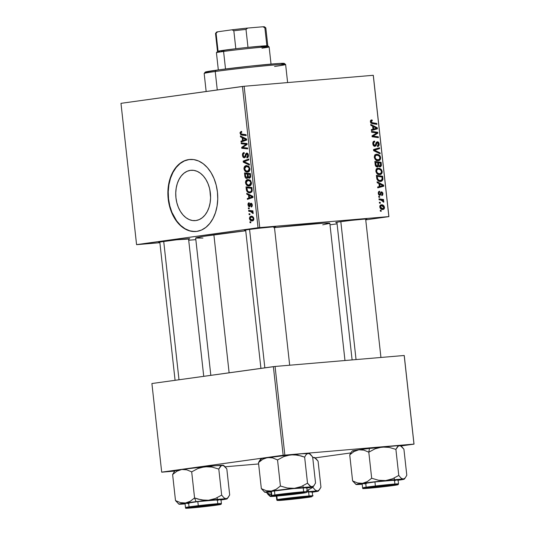 <?xml version="1.0" encoding="UTF-8"?>
<svg xmlns="http://www.w3.org/2000/svg" width="535" height="535" viewBox="0 0 535 535"><rect width="100%" height="100%" fill="white"/><g stroke="black" fill="none" stroke-linecap="round" stroke-linejoin="round"><path stroke-width="0.8" d="M190.393 170.351A25.259 17.354 85.1 0 1 191.022 170.284A25.259 17.354 85.1 0 1 210.415 193.516A25.259 17.354 85.1 0 1 195.93 220.547L192.526 220.534L189.136 219.551L185.906 217.645L182.957 214.889L180.395 211.378L178.329 207.259L176.831 202.691L175.962 197.843L175.748 192.901L176.209 188.052L177.319 183.492L179.038 179.392L181.298 175.908L184.02 173.179L187.089 171.3L190.393 170.351L193.797 170.371L197.188 171.347L200.418 173.253L203.367 176.015L205.928 179.519L207.995 183.639L209.493 188.206L210.362 193.061L210.576 198.003L210.115 202.845L209.004 207.406L207.286 211.506L205.025 214.99L202.304 217.718L199.234 219.597L195.93 220.547A25.259 17.354 85.1 0 1 195.302 220.621A25.259 17.354 85.1 0 1 175.908 197.382A25.259 17.354 85.1 0 1 190.393 170.351L191.657 170.244L190.393 170.351M189.925 159.443A36.153 24.837 -94.9 0 0 189.196 159.53L188.848 159.557A36.153 24.837 85.1 0 1 189.751 159.457A36.153 24.837 85.1 0 1 217.504 192.714A36.153 24.837 85.1 0 1 196.78 231.401L201.508 230.043L205.901 227.355L209.787 223.443L213.03 218.461L215.491 212.589L217.076 206.062L217.738 199.134L217.437 192.058L216.187 185.117L214.04 178.57L211.084 172.678L207.419 167.656L203.193 163.71L198.572 160.981L193.724 159.577L188.848 159.557L184.12 160.915L179.727 163.603L175.834 167.515L172.598 172.497L170.137 178.369L168.545 184.896L167.89 191.824L168.191 198.9L169.434 205.841L171.581 212.388L174.544 218.28L178.208 223.296L182.428 227.248L187.056 229.976L191.898 231.381L196.78 231.401A36.153 24.837 85.1 0 1 195.877 231.501A36.153 24.837 85.1 0 1 168.124 198.244A36.153 24.837 85.1 0 1 188.848 159.557L189.196 159.53A36.153 24.837 -94.9 0 0 168.458 198.084A36.153 24.837 -94.9 0 0 196.051 231.488M336.936 222.533A15.669 0.415 -6.3 0 1 335.726 222.493A15.669 0.415 -6.3 0 1 339.952 221.751A15.669 0.415 -6.3 0 1 356.818 219.785A15.669 0.415 -6.3 0 1 366.863 219.056A15.669 0.415 -6.3 0 1 365.686 219.363L366.856 219.056L363.974 219.143L350.82 220.42L338.087 222.025L335.94 222.413L337.097 222.527M162.847 241.439A15.669 0.415 -6.3 0 1 179.713 239.473A15.669 0.415 -6.3 0 1 189.751 238.744A15.669 0.415 -6.3 0 1 188.581 239.045L176.757 239.774L158.621 242.201A15.669 0.415 -6.3 0 1 162.847 241.439M245.679 230.291A15.669 0.415 -6.3 0 1 244.468 230.251A15.669 0.415 -6.3 0 1 248.695 229.508A15.669 0.415 -6.3 0 1 265.561 227.542A15.669 0.415 -6.3 0 1 275.599 226.813A15.669 0.415 -6.3 0 1 274.428 227.114L275.599 226.813L272.716 226.9L259.562 228.177L246.829 229.776L244.475 230.271L245.839 230.284M202.939 238.048L195.696 238.082L202.645 236.457L245.732 230.759A67.484 1.799 173.7 0 0 213.886 234.785L229.12 372.795L213.886 234.785A67.484 1.799 173.7 0 0 195.663 238.035L210.823 375.343M259.736 227.562L244.134 86.269L373.256 75.295L388.858 216.588L258.044 227.749L136.572 244.629L120.977 103.335L242.442 86.456L258.044 227.749L136.626 244.669L159.885 242.696L136.572 244.629L120.977 103.335L244.134 86.269L242.442 86.456L258.044 227.749L388.858 216.588L365.739 219.852L388.912 216.628L373.256 75.295L244.134 86.269L259.736 227.562M378.793 197.228L379.689 197.355L379.589 196.465L378.7 196.358L378.793 197.228L379.689 197.355L379.589 196.465L378.7 196.358L378.793 197.228M379.442 203.106L380.338 203.233L380.238 202.344L379.348 202.237L379.442 203.106L380.338 203.233L380.238 202.344L379.348 202.237L379.442 203.106M379.796 174.617C381.355 174.544 382.151 173.5 382.197 171.494L381.488 171.595L382.197 171.494L381 169.08L379.77 169.254L381 169.08L378.171 168.164C376.667 168.278 375.891 169.314 375.851 171.267L376.827 173.447L378.559 174.51L380.739 174.397L382.104 172.785L381.796 170.123L379.623 168.298L376.841 168.665L376.031 169.722L375.851 171.267C376.546 173.681 377.857 174.798 379.796 174.617L380.017 174.591M377.188 182.709L378.974 183.599L379.302 186.575L377.663 186.996L377.763 187.872L383.742 186.207L383.622 185.143L377.088 181.766L377.188 182.709L378.974 183.599L379.302 186.575L377.663 186.996L377.763 187.872L383.742 186.207L383.622 185.143L377.088 181.766L377.188 182.709M377.376 167.02L378.492 165.87L377.757 165.977L378.492 165.87L380.111 166.9L381.368 165.629L380.512 165.75L381.368 165.629L381.341 164.459L380.632 164.559L381.341 164.459L381.107 162.312L377.79 162.767L381.107 162.312L374.841 161.416L375.303 165.261L375.985 166.459L377.57 166.994L378.492 165.87L379.208 166.706L380.539 166.806L381.368 165.629L381.107 162.312L374.841 161.416L375.209 164.773C375.516 166.265 376.239 167.014 377.376 167.02L377.442 167.014M373.657 150.676L380.164 153.819L380.064 152.876L374.48 150.181L379.596 148.643L379.496 147.76L373.53 149.559L373.657 150.676L380.164 153.819L380.064 152.876L374.48 150.181L379.596 148.643L379.496 147.76L373.53 149.559L373.657 150.676M371.544 119.94L370.387 121.773L372.32 123.679L376.914 124.334L376.814 123.451L373.738 123.879L376.814 123.451L370.889 123.023L372.38 122.816L371.103 121.766L370.394 121.866L372.28 120.843L372.106 119.974L371.036 120.074L370.467 120.729L370.461 122.194L371.083 123.204L376.914 124.334L376.814 123.451L371.497 122.542L371.163 121.218L372.28 120.843L372.106 119.974L371.43 119.954M371.624 132.252L376.921 132.981L372.019 135.837L372.119 136.753L378.379 137.655L378.285 136.766L372.975 136.044L377.891 133.202L377.79 132.285L371.524 131.369L371.624 132.252L376.921 132.981L372.019 135.837L372.119 136.753L378.379 137.655L378.285 136.766L372.975 136.044L377.891 133.202L377.79 132.285L371.524 131.369L371.624 132.252M370.855 125.344L372.634 126.233L372.969 129.209L371.33 129.63L371.43 130.507L377.409 128.841L377.289 127.771L370.755 124.401L370.855 125.344L372.634 126.233L372.969 129.209L371.33 129.63L371.43 130.507L377.409 128.841L377.289 127.771L370.755 124.401L370.855 125.344M374.908 146.356L376.433 144.557L375.51 144.684L376.433 144.557L376.907 142.999L375.958 143.133L377.416 142.631L378.439 144.002L377.369 145.707L377.656 146.57C378.76 146.356 379.261 145.493 379.161 143.968L378.446 144.069L379.161 143.968C378.961 142.517 378.339 141.782 377.282 141.762L376.052 142.858L375.262 145.219L373.49 145.667L374.754 145.493L373.544 143.875L372.835 143.975L373.544 143.875L373.898 142.27L372.895 142.41L374.774 141.976L374.607 141.106C373.29 141.193 372.701 142.116 372.821 143.882L373.51 145.694L374.54 146.343L375.924 145.848L377.262 142.658L378.131 143.019L378.452 144.156L378.272 145.172L377.369 145.707L377.523 146.577L378.619 146.088L379.154 144.931L378.787 142.671L377.282 141.762L376.265 142.43L375.262 145.219L374.099 145.232L373.564 142.985L373.898 142.27L374.774 141.976L374.607 141.106L373.156 141.835L372.821 143.882C373.055 145.473 373.744 146.296 374.908 146.356L375.022 146.343M378.258 160.687C379.817 160.614 380.612 159.57 380.659 157.557L379.95 157.658L380.659 157.557L379.462 155.15L378.232 155.317L379.462 155.15L376.633 154.234C375.129 154.347 374.353 155.384 374.313 157.33L375.289 159.517L377.021 160.574L379.201 160.467L380.566 158.848L380.258 156.187L378.084 154.361L375.303 154.729L374.493 155.792L374.313 157.33C375.008 159.751 376.319 160.868 378.258 160.687L378.479 160.66M379.569 191.229C378.613 191.37 378.185 192.105 378.298 193.436L379.81 195.382L380.566 194.874L379.014 195.094L380.566 194.874L381.014 193.57L380.291 193.67L381.014 193.57L381.328 192.814L380.499 192.928L381.682 192.7L382.391 193.563L381.649 194.787L381.823 195.649L382.953 193.556L382.398 193.63L382.953 193.556L381.488 191.838L380.031 194.305L378.66 194.66L379.663 194.519L378.854 193.429L378.305 193.51L379.83 192.085L379.649 191.222L378.834 191.503L378.292 192.607L378.446 194.185L379.255 195.268L380.031 195.342L381.268 192.881L381.809 192.707L382.405 193.677L381.649 194.787L381.823 195.649L382.766 195.001L382.853 193.035L381.876 191.871L380.846 192.165L379.95 194.386L379.108 194.205L378.887 192.801L379.83 192.085L379.462 191.242M380.693 181.465L382.913 179.412L382.137 179.519L382.913 179.412L382.873 178.336L382.164 178.436L382.873 178.336L382.645 176.249L379.569 176.677L382.645 176.249L376.379 175.346L376.841 178.844L377.65 180.302L379.643 181.405L381.776 181.171L382.879 179.66L382.645 176.249L376.379 175.346L376.948 179.165C377.891 180.883 379.141 181.646 380.693 181.465L380.927 181.439M382.839 209.519C383.923 209.466 384.464 208.737 384.471 207.333L383.923 207.406L384.471 207.333C383.923 205.44 382.879 204.597 381.341 204.811L381.341 204.811C380.291 204.905 379.776 205.647 379.796 207.038L380.398 208.503L381.896 209.452L383.495 209.366L384.424 208.229L384.07 206.095L382.311 204.872L380.418 205.166L379.796 207.038C380.345 208.871 381.355 209.7 382.839 209.519L383.007 209.499M379.074 199.749L382.144 200.371L382.966 201.06L383.013 201.902L383.742 202.19L383.669 201.113L382.685 200.257L383.628 200.398L383.528 199.515L378.974 198.866L379.074 199.749L380.9 200.043L383.742 202.19L383.836 201.588L382.685 200.257L383.628 200.398L383.528 199.515L378.974 198.866L379.074 199.749M380.332 211.164L381.228 211.292L381.127 210.395L380.238 210.288L380.332 211.164L381.228 211.292L381.127 210.395L380.238 210.288L380.332 211.164M373.31 75.335L388.912 216.628L373.31 75.335M337.083 223.831L329.995 224.82L337.083 223.831M195.843 239.64L188.708 240.242L195.843 239.64M248.447 208.75L249.29 208.837L249.19 207.948L248.347 207.874L248.447 208.75L249.29 208.837L249.19 207.948L248.347 207.874L248.447 208.75M249.096 214.629L249.939 214.716L249.838 213.819L248.996 213.753L249.096 214.629L249.939 214.716L249.838 213.819L248.996 213.753L249.096 214.629M245.505 182.789L246.441 184.936L248.367 185.979L250.534 185.451L251.503 183.391L250.748 180.81L248.354 179.533L246.153 180.395L245.478 182.468L246.18 182.729L245.505 182.789C246.174 185.184 247.417 186.247 249.243 185.979C250.708 185.832 251.45 184.749 251.483 182.729L250.34 180.362L247.672 179.566C246.254 179.753 245.532 180.823 245.505 182.789M246.842 194.232L248.521 195.041L248.849 198.017L247.317 198.518L247.411 199.388L253.028 197.442L252.915 196.378L246.735 193.282L246.842 194.232L248.36 194.098L246.842 194.232L248.521 195.041L248.849 198.017L247.317 198.518L247.411 199.388L253.028 197.442L252.915 196.378L246.735 193.282L246.842 194.232M244.863 176.289L245.324 177.627L246.234 178.369L247.27 178.349L247.959 177.245L248.635 178.055L249.885 178.095L250.661 176.871L250.393 173.554L244.488 172.932L244.863 176.289L245.552 176.236L244.863 176.289C245.157 177.78 245.846 178.496 246.916 178.456L247.959 177.245L249.491 178.208L250.661 176.871L250.393 173.554L244.488 172.932L244.863 176.289M243.305 162.192L249.457 165.054L249.35 164.118L244.08 161.664L248.882 159.878L248.788 159.002L243.184 161.082L243.305 162.192L244.983 162.051L243.305 162.192L249.457 165.054L249.35 164.118L244.08 161.664L248.882 159.878L248.788 159.002L243.184 161.082L243.305 162.192M241.118 131.403L240.034 132.58L240.71 134.706L246.2 135.576L246.1 134.693L241.011 133.951L240.723 132.881L241.82 132.272L241.646 131.409L241.118 131.403L240.041 133.295L241.873 135.121L246.2 135.576L246.1 134.693L241.92 134.252L240.717 133.255L241.312 132.259L241.82 132.272L241.646 131.409L241.118 131.403L241.646 131.409M241.272 143.775L246.267 144.263L241.666 147.352L241.766 148.275L247.672 148.89L247.571 148.008L242.569 147.52L247.177 144.443L247.076 143.527L241.171 142.892L241.272 143.775L244.736 143.273L241.272 143.775L246.267 144.263L241.666 147.352L241.766 148.275L247.672 148.89L247.571 148.008L242.569 147.52L247.177 144.443L247.076 143.527L241.171 142.892L241.272 143.775M240.509 136.86L242.188 137.676L242.515 140.651L240.984 141.146L241.078 142.022L246.695 140.076L246.582 139.013L240.402 135.917L240.509 136.86L242.027 136.733L240.509 136.86L242.188 137.676L242.515 140.651L240.984 141.146L241.078 142.022L246.695 140.076L246.582 139.013L240.402 135.917L240.509 136.86M246.789 153.94L247.765 155.27L248.441 155.21L247.765 155.27L246.896 157.023L248.24 156.909L246.769 157.036L248.24 156.909L246.769 157.036L247.05 157.885C248.079 157.624 248.548 156.728 248.441 155.203C248.247 153.752 247.651 153.043 246.655 153.07L245.511 154.234L246.414 154.154L245.511 154.234L245.211 155.337L246.04 155.264L245.211 155.337L244.783 156.641L245.712 156.561L244.308 156.936L245.625 156.822L244.308 156.936L243.157 155.364L242.482 155.404L242.89 156.822L243.933 157.765L245.411 157.243L246.648 153.973L247.464 154.294L247.779 155.424L247.611 156.454L246.769 157.036L246.923 157.899L247.952 157.364L248.474 155.692L247.859 153.572L246.474 153.11L245.605 154L244.783 156.641L243.88 156.855L243.131 154.916L243.425 153.806L244.301 153.398L244.141 152.535L242.776 153.331L242.469 154.301L242.482 155.404L243.157 155.344L243.478 153.739L244.301 153.398L244.141 152.535C242.903 152.682 242.348 153.639 242.482 155.404C242.703 156.989 243.365 157.792 244.455 157.798L245.879 155.919L246.314 154.334L248.033 153.833L246.876 153.926M243.967 168.853L244.903 171.006L246.829 172.049L248.996 171.514L249.965 169.461L249.016 166.639L246.816 165.596L244.615 166.465L243.94 168.532L244.642 168.799L243.967 168.853C244.635 171.253 245.879 172.317 247.705 172.043C249.17 171.902 249.912 170.819 249.945 168.792L248.802 166.425L246.133 165.636C244.716 165.817 243.993 166.893 243.967 168.853M249.136 202.685L248.314 203.126L247.939 204.129L248.407 206.343L249.785 206.684L250.741 204.27L251.249 204.062L251.824 205.132L251.116 206.169L251.283 207.025L251.784 206.818L252.353 205.059L251.43 203.267L250.347 203.567L249.103 205.982L248.467 204.604L249.384 203.534L249.136 202.685L247.952 204.958L249.39 206.851L251.129 204.062L251.804 204.898L251.116 206.169L251.283 207.025L252.333 204.865L250.942 203.206L249.243 205.982L248.474 204.925L249.384 203.534L249.136 202.685M246.301 189.35L246.722 190.995L247.692 192.172L250.48 192.754L252.119 191.142L251.931 187.484L246.026 186.869L246.301 189.35L246.983 189.29L246.301 189.35L246.588 190.674C247.491 192.359 248.675 193.075 250.133 192.821L252.206 190.654L251.931 187.484L246.026 186.869L246.301 189.35M249.45 218.561L250.026 220.005L251.443 220.895L252.948 220.734L253.811 219.544L253.47 217.417L251.804 216.267L250.019 216.648L249.43 218.113L249.45 218.561L249.979 218.514L249.45 218.561C249.979 220.38 250.935 221.162 252.333 220.915C253.349 220.815 253.857 220.059 253.857 218.641C253.322 216.769 252.339 215.973 250.888 216.254L249.45 218.561M248.721 211.265L251.617 211.753L252.393 212.408L252.446 213.258L253.135 213.512L253.062 212.428L252.125 211.613L253.015 211.72L252.915 210.837L248.628 210.382L248.721 211.265L252.186 210.757L248.721 211.265L250.44 211.479L253.135 213.512L253.222 212.897L252.125 211.613L253.015 211.72L252.915 210.837L248.628 210.382L248.721 211.265M249.985 222.68L250.828 222.767L250.728 221.878L249.885 221.811L249.985 222.68L250.828 222.767L250.728 221.878L249.885 221.811L249.985 222.68M209.88 189.925L210.302 194.947L209.88 189.925M210.583 197.248L210.302 194.947L210.583 197.248M284.854 455.064L275.07 366.462L404.192 355.487L413.976 444.097L283.162 455.252L161.69 472.137L151.907 383.528L273.378 366.649L283.162 455.252L161.744 472.178L174.851 471.061L161.69 472.137L151.907 383.528L275.07 366.462L273.378 366.649L283.162 455.252L413.976 444.097L400.936 445.956L414.023 444.137L404.192 355.487L275.07 366.462L284.854 455.064M350.759 452.924L315.082 457.886L350.759 452.924M404.246 355.528L414.023 444.137L404.246 355.528M258.619 463.945L225.135 466.787L258.619 463.945M344.975 360.516L329.821 223.222A67.484 1.799 173.7 0 0 274.475 227.556M159.992 242.215L158.621 242.181A15.669 0.415 -6.3 0 0 159.831 242.221M273.813 227.629L323.902 223.142L329.667 223.369L322.719 224.82M189.196 159.53L184.468 160.888L180.074 163.57L176.182 167.482L172.945 172.471L170.484 178.336L168.899 184.863L168.237 191.797L168.538 198.873L169.789 205.814L171.929 212.355L176.644 220.881L180.609 225.389L185.05 228.739L189.811 230.819L194.693 231.535M247.598 148.222L241.766 148.275L245.231 147.747L247.598 148.222M243.104 147.232L241.666 147.352L243.104 147.232M246.367 145.018L244.776 145.152L246.367 145.018M247.15 144.189L246.267 144.263L247.15 144.189M247.13 143.989L244.876 144.182L247.13 143.989M247.103 143.741L244.762 143.474L247.103 143.741M244.462 140.852L240.984 141.146L244.462 140.852M245.866 140.364L242.515 140.651L245.866 140.364M243.659 137.548L242.188 137.676L243.659 137.548M242.91 138.057L244.742 138.98L246.254 138.853L244.742 138.98L246.628 139.461L244.589 139.936L246.662 139.755L243.178 140.438L246.481 140.157L243.178 140.438L242.91 138.057L244.421 137.93L242.91 138.057L245.993 139.515L243.178 140.438L242.91 138.057M241.312 132.259L241.82 132.272M244.201 134.405L246.127 134.907L241.873 135.121L245.364 134.827L244.334 134.506M240.717 133.235L240.041 133.295L240.717 133.235M244.308 156.936L245.625 156.822M246.495 160.801L243.184 161.082L246.495 160.801M247.952 166.352L248.247 166.017M246.555 165.596L246.133 165.636L246.555 165.596M248.374 165.897L247.865 166.485M246.2 166.505L249.363 167.094L248.434 167.174L249.27 168.859L249.945 168.799L249.27 168.859L248.842 170.518L247.672 171.167L249.457 171.013L246.301 170.993L244.702 169.154L245.297 166.9L246.2 166.505L248.434 167.174L249.27 168.859L247.672 171.167C246.247 171.421 245.237 170.638 244.642 168.826L246.2 166.505L248.648 166.298M247.672 171.167L249.45 171.019M248.093 173.648L248.053 173.307L248.093 173.648M248.728 177.185L247.959 177.245L248.728 177.185M246.836 177.58L245.739 176.831L245.277 173.888L247.27 174.096L247.498 176.784L246.836 177.58L245.585 176.376L245.277 173.888L248.768 173.594L245.277 173.888L250.42 173.828L247.27 174.096L247.478 175.941L248.153 175.888L247.478 175.941L246.836 177.58L247.906 177.493L246.796 177.587L247.906 177.493M249.37 177.339L248.347 176.67L247.959 174.169L249.798 174.363L249.999 176.624L249.37 177.339L248.514 176.971L247.959 174.169L250.44 173.962L247.959 174.169L250.474 174.303L249.798 174.363L249.965 175.854L250.641 175.801L249.965 175.854L249.37 177.339L250.581 177.239L249.297 177.346L250.581 177.239M250.26 205.895L249.243 205.982L250.26 205.895M250.32 205.687L249.591 205.754L250.32 205.687M250.547 204.805L249.892 204.858L250.547 204.805M252.266 206.069L251.116 206.169L252.266 206.069M252.333 204.851L251.804 204.898L252.333 204.851M252.105 203.982L251.129 204.062L252.105 203.982M248.474 204.918L247.952 204.958L248.474 204.918M250.795 198.217L247.317 198.518L250.795 198.217M252.199 197.729L248.849 198.017L252.199 197.729M249.992 194.914L248.521 195.041L249.992 194.914M249.243 195.422L251.075 196.345L252.587 196.218L251.075 196.345L252.961 196.826L250.922 197.301L252.995 197.121L249.511 197.803L252.814 197.522L249.511 197.803L249.243 195.422L250.754 195.295L249.243 195.422L252.326 196.88L249.511 197.803L249.243 195.422M249.631 187.584L249.591 187.243L249.631 187.584M251.584 192.132L251.156 191.851M247.344 190.614L246.588 190.674L247.344 190.614M250.962 191.697L251.651 192.172M250.072 191.945L248.594 191.757L247.585 191.002L246.816 187.825L251.336 188.293L251.423 190.982L250.072 191.945C248.387 192.232 247.344 191.229 246.943 188.942L246.816 187.825L251.952 187.698L246.816 187.825L252.012 188.24L251.336 188.293L251.477 189.564L252.152 189.504L251.477 189.564L251.503 190.674L252.206 190.614L250.072 191.945L251.851 191.791L249.878 191.965L251.845 191.797M249.497 180.288L249.785 179.947M248.093 179.533L247.672 179.566L248.093 179.533M249.912 179.834L249.404 180.422M247.738 180.442L250.902 181.031L249.972 181.111L250.808 182.796L251.483 182.736L250.808 182.796L250.38 184.455L249.21 185.097L250.995 184.95L247.839 184.929L246.281 183.244L246.709 180.964L247.738 180.442L249.972 181.111L250.808 182.796L249.21 185.097C247.785 185.351 246.775 184.568 246.18 182.756L247.738 180.442L250.186 180.228M249.21 185.097L250.989 184.95M251.229 216.227L250.888 216.254L251.229 216.227M251.049 217.116L252.547 217.424L253.329 218.675L253.851 218.634L252.239 220.046L253.69 219.925L251.577 220.025L250.46 219.477L250.026 217.912L251.049 217.116C252.092 216.889 252.854 217.404 253.329 218.675L252.239 220.046L249.972 218.494L251.049 217.116L253.095 216.942M252.239 220.046L253.69 219.925M252.995 211.539L252.125 211.613L252.995 211.539M253.209 213.191L252.446 213.258L253.209 213.191M253.189 212.743L252.527 212.796L253.189 212.743M252.961 211.265L250.44 211.479L252.961 211.265M252.941 211.058L252.212 210.971L252.941 211.058M374.681 132.713L377.79 132.285L374.681 132.713M375.911 133.476L377.891 133.202L375.911 133.476M373.657 134.827L375.717 134.539L373.657 134.827M372.119 135.77L374.119 135.495L372.119 135.77M372.052 136.171L372.975 136.044L372.052 136.171M372.099 136.572L374.614 136.218L372.099 136.572M375.202 137.194L378.285 136.766L375.202 137.194M375.965 127.959L377.289 127.771L375.965 127.959M374.085 128.908L374.125 129.296L377.409 128.841L371.377 130.058L374.125 129.296L374.085 128.908M373.403 126.648L376.667 128.239L372.955 129.122L373.664 129.022L373.403 126.648L372.694 126.748L373.403 126.648L376.667 128.239L373.664 129.022L373.403 126.648M371.685 120.816L370.401 120.99L371.698 120.81M373.898 142.27L374.58 141.982M375.262 145.219L374.754 145.493M376.907 142.999L377.416 142.631M376.272 148.737L376.312 149.098L379.596 148.643L373.577 149.96L376.312 149.098L376.272 148.737M373.59 150.101L376.045 149.76L373.59 150.101M373.617 150.302L374.48 150.181L373.617 150.302M374.319 150.997L375.797 150.79L374.319 150.997M378.633 153.077L380.064 152.876L378.633 153.077M375.088 154.916L375.71 155.237M376.988 159.985L376.633 160.44M376.352 160.681L377.061 159.865M375.858 155.344L374.808 154.822M376.7 155.103L379.068 155.872L379.944 157.591C379.897 159.009 379.328 159.751 378.232 159.811L376.018 160.119L378.232 159.811C376.714 159.992 375.644 159.169 375.028 157.337L374.326 157.437L375.028 157.337C375.068 155.932 375.623 155.183 376.7 155.103L378.512 155.458L379.837 157.083L379.703 158.895L378.232 159.811L376.306 159.33L375.189 157.979L375.262 156.046L376.7 155.103L374.701 155.377L376.466 155.137M376.018 160.119L378.232 159.811M374.941 162.359L375.463 162.433L374.941 162.359M378.519 162.814L380.472 163.088L380.632 164.586L379.99 166.031L377.904 165.79L379.081 165.623L378.673 164.225L377.964 164.325L378.673 164.225L378.519 162.814L380.472 163.088L380.345 165.91L379.034 165.556L378.519 162.814M378.686 166.211L379.99 166.031M375.67 162.399L377.784 162.707L377.991 164.553L377.295 166.151L375.878 166.352L377.295 166.151L375.978 164.894L375.242 164.994L375.978 164.894L375.851 164.038L375.142 164.131L375.851 164.038L375.67 162.399L374.961 162.5L377.784 162.707L377.69 166.024L376.245 165.562L375.67 162.399M375.878 166.352L377.295 166.151M381.328 192.814L381.682 192.7M382.304 185.324L383.622 185.143L382.304 185.324M380.418 186.274L380.459 186.661L383.742 186.207L377.71 187.424L380.459 186.661L380.418 186.274M379.736 184.013L383 185.612L379.288 186.488L379.997 186.394L379.736 184.013L379.027 184.114L379.736 184.013L383 185.612L379.997 186.394L379.736 184.013M376.486 176.289L377.001 176.363L376.486 176.289M379.368 180.77L379.041 181.225M378.827 181.418L379.536 180.349M377.208 176.336L382.01 177.025L382.164 179.399L380.639 180.589L378.399 180.904L380.639 180.589C378.847 180.797 377.743 179.753 377.329 177.453L376.62 177.553L377.329 177.453L377.208 176.336L382.01 177.025L382.151 178.289L381.562 180.315L379.068 180.335L377.69 179.018L377.208 176.336M378.406 180.904L380.639 180.589M376.627 168.853L377.249 169.174M378.526 173.915L378.171 174.377M377.891 174.611L378.599 173.795M377.396 169.274L376.346 168.752M378.238 169.04L380.606 169.809L381.482 171.528C381.435 172.945 380.866 173.681 379.77 173.741L377.556 174.049L379.77 173.741C378.252 173.922 377.188 173.099 376.566 171.267L375.864 171.367L376.566 171.267C376.607 169.862 377.162 169.12 378.238 169.04L380.051 169.394L381.375 171.019L381.241 172.825L379.77 173.741L377.844 173.26L376.727 171.909L376.8 169.976L378.238 169.04L376.239 169.314L378.004 169.067M377.556 174.049L379.77 173.741M380.994 209.078L381.141 208.683M380.278 206.931L381.502 205.681L383.916 207.339L382.746 208.65L380.806 208.917L382.746 208.65L380.352 206.998L380.525 206.182L381.288 205.708L379.91 205.901L382.217 205.714L383.789 206.871L383.796 208.041L382.746 208.65L381.181 208.242L380.372 207.119M380.813 208.924L382.746 208.65M379.375 202.464L380.238 202.344L379.375 202.464M380.372 199.956L383.528 199.515L380.372 199.956M382.077 200.344L382.685 200.257L382.077 200.344M383.093 201.688L383.836 201.588L383.093 201.688M378.726 196.586L379.589 196.465L378.726 196.586M380.265 210.522L381.127 210.395L380.265 210.522M271.031 64.093L269.132 46.913A26.509 0.709 173.7 0 0 252.453 48.096A26.509 0.709 173.7 0 0 223.583 51.454L224.325 50.183A25.306 0.675 173.7 0 0 218.066 51.193L235.821 48.725A25.306 0.675 -6.3 0 1 247.986 47.374L266.858 45.769A25.306 0.675 -6.3 0 1 267.801 45.849A25.306 0.675 173.7 0 0 266.858 45.769A25.306 0.675 173.7 0 0 247.986 47.374A25.306 0.675 173.7 0 0 235.821 48.725A25.306 0.675 173.7 0 0 224.325 50.183L223.583 51.454A26.509 0.709 -6.3 0 1 252.125 48.13A26.509 0.709 -6.3 0 1 269.118 46.899A26.509 0.709 -6.3 0 1 261.976 48.19M217.043 32.187L216.588 32.127L217.671 31.799L216.08 33.237L217.671 31.799A24.102 0.642 173.7 0 0 216.581 32.093L215.518 33.424A25.306 0.675 -6.3 0 1 216.08 33.237L218.066 51.193L216.08 33.237A25.306 0.675 173.7 0 0 215.511 33.444L217.491 51.407A25.306 0.675 -6.3 0 1 218.066 51.193A25.306 0.675 173.7 0 0 217.498 51.387L216.434 52.711A26.509 0.709 -6.3 0 1 223.583 51.454L225.523 68.975L223.583 51.454A26.509 0.709 173.7 0 0 216.428 52.731L218.327 69.911M223.102 51.213L221.142 51.353M219.577 51.44L218.44 51.48M267.233 46.057L260.966 47.067M269.118 46.899L267.794 45.829L265.821 27.887A25.306 0.675 173.7 0 0 264.872 27.813L262.912 26.77L264.477 26.81A24.102 0.642 173.7 0 0 262.912 26.77L247.698 28.061L246 29.412L247.986 47.374L246 29.412A25.306 0.675 173.7 0 0 233.835 30.769L231.983 29.806L247.698 28.061A24.102 0.642 173.7 0 0 231.983 29.806L217.671 31.799L231.983 29.806L233.835 30.769L235.821 48.725L233.835 30.769A25.306 0.675 -6.3 0 1 246 29.412L247.698 28.061L262.912 26.77L264.872 27.813L266.858 45.769L264.872 27.813A25.306 0.675 -6.3 0 1 265.808 27.873A25.306 0.675 -6.3 0 1 265.246 28.101M287.616 82.577L285.623 64.488A40.974 1.09 173.7 0 0 259.849 66.313A40.974 1.09 173.7 0 0 215.23 71.503L217.27 89.954L215.23 71.503L215.973 70.232A39.771 1.057 173.7 0 0 205.246 72.118L204.183 73.449A40.974 1.09 -6.3 0 1 215.23 71.503A40.974 1.09 173.7 0 0 204.169 73.476L206.156 91.498M205.253 72.178L218.768 69.851L251.289 66.012L279.036 63.471L284.272 63.391L281.724 64.086M208.724 72.198L205.56 72.245M285.603 64.461L284.272 63.397A39.771 1.057 173.7 0 0 258.786 65.243A39.771 1.057 173.7 0 0 215.973 70.232L215.23 71.503A40.974 1.09 -6.3 0 1 259.341 66.36A40.974 1.09 -6.3 0 1 285.603 64.461A40.974 1.09 -6.3 0 1 274.555 66.46M285.195 499.356L281.624 500.004A13.255 0.354 -6.3 0 1 285.195 499.356A13.255 0.354 -6.3 0 1 299.794 497.657A13.255 0.354 -6.3 0 1 307.966 497.095L285.195 499.356M304.388 497.724A13.255 0.354 -6.3 0 1 290.117 499.389A13.255 0.354 -6.3 0 1 281.624 500.004L295.193 498.847L307.959 497.075A13.255 0.354 -6.3 0 1 304.388 497.724M270.168 496.426L272.188 496.192L271.178 496.487A24.256 0.649 -6.3 0 0 276.341 496.159L271.178 496.487A24.256 0.649 -6.3 0 1 270.168 496.426L270.797 496.192L266.758 492.842L271.693 494.888L266.758 492.842L266.691 492.274L267.875 494.32L270.168 496.426A24.256 0.649 -6.3 0 1 270.797 496.192L266.758 492.842L270.095 496.233M309.952 496.961L291.221 499.342L279.638 500.118A15.669 0.415 -6.3 0 1 296.363 497.951A15.669 0.415 -6.3 0 1 310.36 496.808A15.669 0.415 -6.3 0 1 309.952 496.961A15.669 0.415 -6.3 0 1 292.812 499.175A15.669 0.415 -6.3 0 1 279.223 500.245A15.669 0.415 -6.3 0 1 279.638 500.118L298.363 497.737L309.952 496.961M277.224 499.636L276.749 499.804A18.076 0.481 -6.3 0 1 277.224 499.636L276.829 496.065L277.224 499.636A18.076 0.481 -6.3 0 1 296.758 497.115A18.076 0.481 -6.3 0 1 312.681 495.838A18.076 0.481 -6.3 0 1 312.199 496.005C315.142 495.463 310.688 495.758 298.831 496.895L277.224 499.636A0.722 0.702 77.3 0 0 278.006 500.285A0.722 0.702 -102.7 0 1 277.224 499.636M311.758 496.754A0.722 0.702 -102.7 0 1 311.584 496.794L290.839 499.429L277.551 500.426L306.555 497.583L311.584 496.794L310.949 496.594L298.744 497.65L278.006 500.285L298.744 497.65L311.584 496.794A0.722 0.702 77.3 0 0 311.758 496.754M312.881 486.977L312.928 487.372L306.642 490.742L312.928 487.372L312.881 486.977M312.54 457.532L314.714 457.733L318.071 461.137L320.947 487.204L319.308 489.926L317.349 491.016L315.175 490.02L312.928 487.372L315.175 490.02L316.279 490.769L318.358 491.07L311.825 492.26M319.308 489.926L317.349 491.016A24.256 0.649 -6.3 0 0 307.277 491.765L317.349 491.016A24.256 0.649 -6.3 0 1 318.365 491.103L320.947 487.204L318.071 461.137L315.824 458.482L313.65 457.492L314.66 457.545L314.025 457.786M271.526 496.045A24.256 0.649 -6.3 0 0 270.797 496.192L271.72 496.005M311.751 491.933L307.237 491.986A18.076 0.481 173.7 0 1 312.233 491.765L312.681 495.838L311.664 496.781C307.237 497.744 284.553 500.232 278.969 500.472C275.712 500.339 277.799 500.707 276.749 499.804L276.294 495.731M318.365 491.103A24.256 0.649 -6.3 0 1 312.279 492.193M312.721 457.525A24.256 0.649 173.7 0 1 313.65 457.492A24.256 0.649 173.7 0 1 314.66 457.545L315.824 458.482M193.938 507.106L212.562 505.04L216.702 504.833L213.131 505.481A13.255 0.354 -6.3 0 1 198.859 507.14A13.255 0.354 -6.3 0 1 190.366 507.755A13.255 0.354 -6.3 0 1 193.938 507.106A13.255 0.354 -6.3 0 1 208.536 505.414A13.255 0.354 -6.3 0 1 216.708 504.846A13.255 0.354 -6.3 0 1 213.131 505.481L194.506 507.548L190.366 507.755L193.938 507.106M178.998 379.763L163.71 241.318L178.998 379.763M187.919 502.372L185.444 502.994A24.256 0.649 -6.3 0 1 196.057 501.649L194.573 497.945L190.259 501.262L185.444 502.994L180.435 502.639L175.5 500.593L172.618 474.525L176.931 471.201L181.746 469.469L186.755 469.824L191.69 471.87L194.573 497.945L190.259 501.262L187.919 502.372M208.021 506.204L188.621 508.063L199.047 506.384A15.669 0.415 -6.3 0 1 219.096 504.565A15.669 0.415 -6.3 0 1 208.021 506.204A15.669 0.415 -6.3 0 1 187.966 508.003A15.669 0.415 -6.3 0 1 199.047 506.384L218.447 504.525L208.021 506.204M220.881 499.583L197.83 501.609L198.278 505.682L185.484 507.561A18.076 0.481 -6.3 0 1 198.278 505.682L197.83 501.609A18.076 0.481 173.7 0 0 185.036 503.488L185.484 507.561L186.033 508.196C183.371 508.558 193.824 507.976 208.51 506.19L187.016 508.25C183.565 508.297 193.53 506.973 198.565 506.398L198.278 505.682A18.076 0.481 -6.3 0 1 221.423 503.589L198.278 505.682L198.565 506.398L186.374 508.143L205.186 506.571L220.052 504.338L198.565 506.398L220.052 504.338C223.503 504.291 213.539 505.615 208.503 506.19L221.055 504.318L221.423 503.589L220.975 499.523A18.076 0.481 173.7 0 0 197.83 501.609L185.123 503.522M176.216 470.713L175.206 470.653L175.841 470.419L181.746 469.469L204.831 466.734L211.9 467.048L218.788 469.055L221.671 495.122L215.418 498.486L208.53 500.265L201.461 499.951L194.573 497.945L191.69 471.87L197.943 468.513L201.3 467.383L215.826 465.684L223.47 465.497L226.813 468.887L229.689 494.962L228.037 497.69L226.091 498.767L223.911 497.771L221.671 495.122L218.788 469.055L221.376 465.537L223.403 465.296M220.567 500.011L226.472 499.061L227.101 498.827L226.091 498.767A24.256 0.649 -6.3 0 1 227.107 498.861A24.256 0.649 -6.3 0 1 221.022 499.951M227.107 498.861L229.689 494.962L226.813 468.887L224.573 466.246L222.386 465.243A24.256 0.649 173.7 0 0 204.831 466.734L211.9 467.048L218.788 469.055L220.44 466.326L222.386 465.243A24.256 0.649 173.7 0 1 223.403 465.303L224.573 466.246M174.089 472.017L175.206 470.619A24.256 0.649 173.7 0 1 181.746 469.469L186.755 469.824L191.69 471.87L197.943 468.513L204.831 466.734A24.256 0.649 173.7 0 0 181.746 469.469L176.931 471.201L172.618 474.525L174.27 471.796L172.618 474.525L175.5 500.593L178.844 503.99M178.911 504.184L175.5 500.593L180.435 502.639L185.444 502.994A24.256 0.649 -6.3 0 0 178.911 504.184A24.256 0.649 -6.3 0 0 179.921 504.237A24.256 0.649 -6.3 0 0 185.083 503.916L179.018 504.084L190.32 502.352L226.091 498.767L223.911 497.771L221.671 495.122L215.418 498.486L208.53 500.265A24.256 0.649 -6.3 0 1 226.091 498.767L228.037 497.69M223.289 465.396L222.767 465.537M187.143 503.482L189.089 503.348M216.869 500.285L218.835 499.984M197.97 499.108L194.573 497.945L196.057 501.649A24.256 0.649 -6.3 0 1 208.53 500.265L204.999 500.359L197.97 499.108M370.976 487.345L371.043 487.425A13.255 0.354 -6.3 0 1 385.641 485.726A13.255 0.354 -6.3 0 1 393.813 485.165A13.255 0.354 -6.3 0 1 390.236 485.793L367.471 488.074L385.307 485.76L393.479 485.111L390.236 485.793A13.255 0.354 -6.3 0 1 375.965 487.459A13.255 0.354 -6.3 0 1 367.471 488.074A13.255 0.354 -6.3 0 1 371.043 487.425L370.976 487.345M340.822 221.63L356.049 359.58L340.822 221.63M353.327 451.025L352.318 450.972L352.946 450.731L358.851 449.788L354.043 451.52L349.729 454.837L352.605 480.911L349.729 454.837L351.375 452.115L349.729 454.837L354.043 451.52L358.851 449.788L363.867 450.142L368.802 452.189L375.055 448.825L381.936 447.053A24.256 0.649 173.7 0 0 369.464 448.437L368.802 452.189L375.055 448.825L381.936 447.053L389.012 447.367L395.9 449.373L398.776 475.441L392.523 478.798L385.641 480.577L378.566 480.263L371.678 478.257L367.364 481.58L362.556 483.312L357.54 482.958L352.605 480.911L355.956 484.302M385.126 486.516A15.669 0.415 -6.3 0 1 365.077 488.315A15.669 0.415 -6.3 0 1 376.152 486.703L396.141 484.857L370.735 488.027L365.753 488.127L376.152 486.703A15.669 0.415 -6.3 0 1 396.208 484.877A15.669 0.415 -6.3 0 1 385.126 486.516L385.126 486.516M397.993 479.895L374.935 481.928A18.076 0.481 173.7 0 1 398.08 479.835L398.528 483.907L375.383 486.001L375.67 486.71L397.157 484.656C400.615 484.603 390.644 485.927 385.615 486.509L397.806 484.763L388.805 485.298L363.479 488.455L385.615 486.509L364.128 488.569C360.67 488.615 370.641 487.291 375.67 486.71L375.383 486.001A18.076 0.481 -6.3 0 1 398.528 483.907L398.14 484.65L385.621 486.502C370.929 488.288 360.476 488.87 363.138 488.508L362.596 487.873A18.076 0.481 -6.3 0 1 375.383 486.001L374.935 481.928L375.383 486.001L362.596 487.873L362.148 483.8A18.076 0.481 173.7 0 1 374.935 481.928L362.228 483.841M397.672 480.33L404.213 479.139L402.119 478.832L401.016 478.083L398.776 475.441L395.9 449.373L398.481 445.849L400.575 445.809L403.918 449.206L406.801 475.274L403.918 449.206L401.678 446.558L399.498 445.561L400.508 445.615A24.256 0.649 173.7 0 0 399.498 445.561A24.256 0.649 173.7 0 0 381.936 447.053L399.498 445.561L397.552 446.638L395.9 449.373L389.012 447.367L385.474 446.952L369.464 448.437A24.256 0.649 173.7 0 0 358.851 449.788L369.464 448.437L368.802 452.189L371.678 478.257L368.802 452.189L363.867 450.142L358.851 449.788A24.256 0.649 173.7 0 0 352.311 450.938L351.194 452.329M356.016 484.496L352.605 480.911L357.54 482.958L362.556 483.312A24.256 0.649 -6.3 0 1 385.641 480.577L378.566 480.263L371.678 478.257L367.364 481.58L362.556 483.312A24.256 0.649 -6.3 0 0 356.016 484.496A24.256 0.649 -6.3 0 0 357.026 484.556A24.256 0.649 -6.3 0 0 362.195 484.228L356.129 484.402L367.425 482.664L403.196 479.086A24.256 0.649 -6.3 0 1 404.213 479.179A24.256 0.649 -6.3 0 1 398.127 480.263M406.801 475.274L405.149 478.002L403.196 479.086L401.016 478.083L398.776 475.441L392.523 478.798L385.641 480.577A24.256 0.649 -6.3 0 1 403.196 479.086L405.149 478.002L406.801 475.274M400.401 445.708L399.879 445.856M393.974 480.597L395.94 480.303M364.248 483.8L366.201 483.66M404.213 479.179L405.149 478.002M400.508 445.615L401.678 446.558M279.718 495.102L279.785 495.176A13.255 0.354 -6.3 0 1 294.384 493.484A13.255 0.354 -6.3 0 1 302.556 492.916A13.255 0.354 -6.3 0 1 298.978 493.551L302.221 492.869L294.049 493.517L276.214 495.825L298.978 493.551A13.255 0.354 -6.3 0 1 284.707 495.209A13.255 0.354 -6.3 0 1 276.214 495.825A13.255 0.354 -6.3 0 1 279.785 495.176L279.718 495.102M249.564 229.388L264.845 367.833L249.564 229.388M261.361 458.776L258.472 462.594L261.347 488.662L258.472 462.594L260.124 459.859L258.472 462.594L262.785 459.271L267.594 457.539A24.256 0.649 173.7 0 0 261.689 458.488L258.472 462.594L262.785 459.271L267.594 457.539L272.609 457.893L277.545 459.939L280.42 486.014L276.107 489.331L271.298 491.063L266.283 490.709L261.347 488.662L264.685 492.053M312.955 486.93L314.072 485.539L312.962 486.542L310.875 486.596L307.518 483.192L304.642 457.124L306.281 454.402L308.24 453.312L310.414 454.309L312.661 456.957L315.536 483.031L313.898 485.747L311.938 486.837A24.256 0.649 -6.3 0 1 312.955 486.93A24.256 0.649 -6.3 0 1 312.32 487.131L306.415 488.08M304.542 492.788A15.669 0.415 -6.3 0 1 287.402 494.995A15.669 0.415 -6.3 0 1 273.813 496.072A15.669 0.415 -6.3 0 1 274.228 495.938L289.93 493.885L304.943 492.661L288.84 494.842L274.228 495.938A15.669 0.415 -6.3 0 1 290.953 493.772A15.669 0.415 -6.3 0 1 304.95 492.635A15.669 0.415 -6.3 0 1 304.542 492.788L304.542 492.788M306.796 491.825C309.732 491.284 305.278 491.585 293.421 492.722L271.813 495.463A0.722 0.702 77.3 0 0 272.596 496.112L293.34 493.477L306.174 492.615A0.722 0.702 77.3 0 0 306.348 492.574A0.722 0.702 -102.7 0 1 306.174 492.615L293.34 493.477L272.362 496.319L298.463 493.758L306.174 492.615L285.429 495.249L272.596 496.112A0.722 0.702 -102.7 0 1 271.813 495.463A18.076 0.481 -6.3 0 1 291.354 492.936A18.076 0.481 -6.3 0 1 307.271 491.658A18.076 0.481 -6.3 0 1 306.796 491.825M306.341 487.753L292.973 488.649L271.365 491.391A18.076 0.481 173.7 0 0 270.891 491.558L271.339 495.631A18.076 0.481 -6.3 0 1 271.813 495.463L271.339 495.631C272.389 496.527 270.302 496.159 273.559 496.293C279.143 496.052 301.827 493.571 306.254 492.608L307.271 491.658L306.822 487.592A18.076 0.481 173.7 0 0 290.9 488.87A18.076 0.481 173.7 0 0 271.365 491.391L271.813 495.463L271.118 491.611M259.936 460.087L261.053 458.689A24.256 0.649 173.7 0 1 261.689 458.488L290.679 454.803L297.774 455.124L304.642 457.124L307.518 483.192L301.232 486.569L294.384 488.335L287.288 488.014L280.42 486.014L277.545 459.939L283.824 456.569L287.188 455.439L301.673 453.754L309.304 453.56L312.661 456.957L315.536 483.031L313.898 485.747M264.758 492.253L261.347 488.662L266.283 490.709L271.298 491.063A24.256 0.649 -6.3 0 1 294.384 488.335A24.256 0.649 -6.3 0 1 311.938 486.837L309.765 485.847L307.518 483.192L301.232 486.569L294.384 488.335L287.288 488.014L280.42 486.014L276.107 489.331L271.298 491.063A24.256 0.649 -6.3 0 0 264.758 492.253A24.256 0.649 -6.3 0 0 265.768 492.307A24.256 0.649 -6.3 0 0 270.937 491.986L265.059 492.3L266.31 491.832L284.981 489.358L305.371 487.278L312.32 487.131A24.256 0.649 -6.3 0 1 306.869 488.02M310.414 454.309L309.25 453.372A24.256 0.649 173.7 0 0 308.24 453.312L309.25 453.366L308.621 453.606M301.245 455.96L304.642 457.124L306.281 454.402L308.24 453.312A24.256 0.649 173.7 0 0 290.679 454.803L294.25 454.71L301.245 455.96M290.679 454.803A24.256 0.649 173.7 0 0 267.594 457.539L272.609 457.893L277.545 459.939L283.824 456.569L290.679 454.803M190.099 159.423L189.751 159.457M196.225 231.474L195.877 231.501M374.788 145.487L373.49 145.667M265.808 27.873L264.477 26.81M308.394 489.96L308.581 491.645M308.608 491.879L309.036 495.751M189.029 506.678L188.601 502.806M188.574 502.579L188.527 502.131M175.079 380.311L159.798 241.9M217.778 503.502L217.35 499.63M217.324 499.402L217.136 497.717M203.735 376.326L188.541 238.724M394.883 483.821L394.455 479.948M394.429 479.714L394.241 478.029M380.933 357.467L365.652 219.042M366.134 486.99L365.706 483.118M365.679 482.891L365.632 482.45M352.104 359.915L336.903 222.212M274.395 226.793L289.676 365.218M302.984 485.787L303.171 487.472M303.198 487.699L303.626 491.571M245.645 229.97L260.926 368.381M274.375 490.2L274.422 490.648M274.448 490.876L274.876 494.748"/></g></svg>
